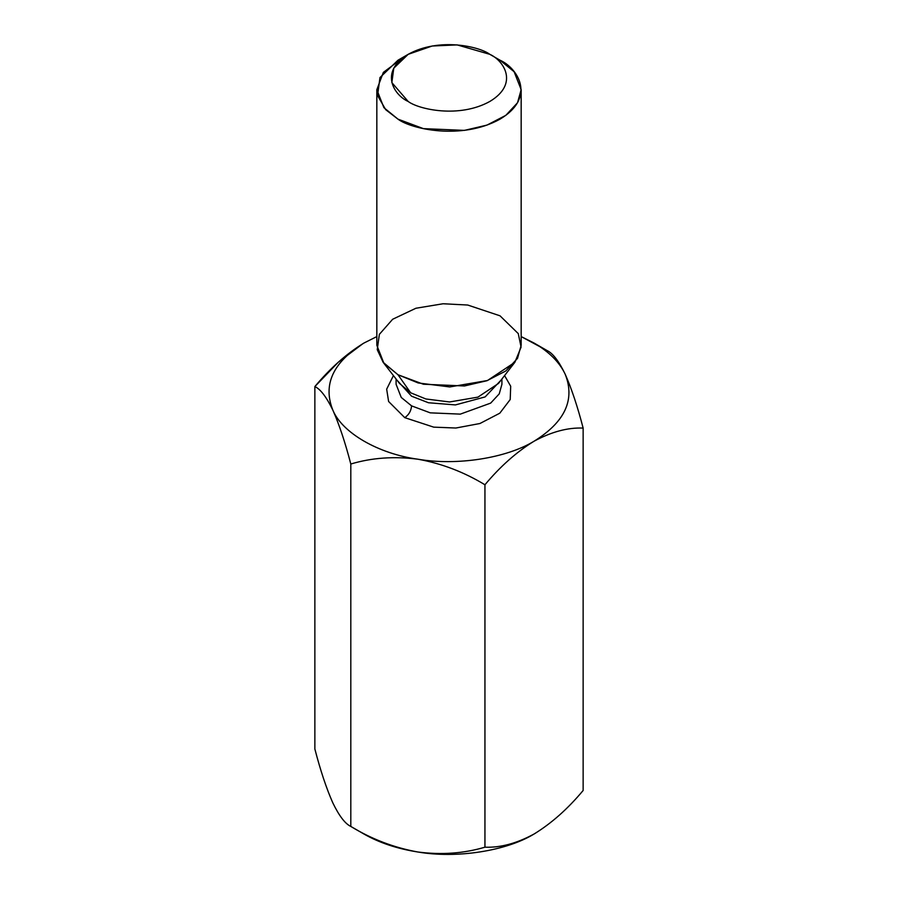 <?xml version="1.0" encoding="UTF-8"?>
<svg xmlns="http://www.w3.org/2000/svg" width="898" height="898" viewBox="0 0 898 898"><rect width="100%" height="100%" fill="white"/><g stroke="black" fill="none" stroke-linecap="round" stroke-linejoin="round"><path stroke-width="1.35" d="M363.903 343.07L363.959 343.036C333.035 362.208 322.663 384.569 332.832 410.105C342.16 432.858 378.462 453.816 417.873 459.204C456.667 465.916 506.259 458.238 534.041 441.232C564.965 422.049 575.337 399.7 565.168 374.163C559.51 362.208 549.138 351.836 534.041 343.036L521.166 336.582L547.196 350.624C552.865 353.296 558.859 361.142 565.168 374.163C571.555 388.553 577.549 406.525 583.139 428.077C567.783 427.426 551.417 431.815 534.041 441.232C516.72 451.829 500.354 466.343 484.942 484.763L484.942 847.184C463.783 853.459 441.434 855.064 417.873 852C394.042 847.678 371.682 839.159 350.804 826.429L363.959 834.029L350.804 826.429C345.135 823.758 339.141 815.923 332.832 802.902C339.141 815.923 345.135 823.758 350.804 826.429C371.682 839.159 394.042 847.678 417.873 852C441.434 855.064 463.783 853.459 484.942 847.184L484.942 484.763C463.783 471.944 441.434 463.424 417.873 459.204C394.042 456.15 371.682 457.756 350.804 464.019L350.804 826.429L350.804 464.019C345.135 442.254 339.141 424.283 332.832 410.105C326.445 396.972 320.451 389.137 314.861 386.567L314.861 748.988C320.451 770.54 326.445 788.511 332.832 802.902C326.445 788.511 320.451 770.54 314.861 748.988L314.861 386.567L338.22 362.287L362.949 343.62M363.959 343.036L376.834 336.582L363.959 343.036C346.639 353.632 330.273 368.146 314.861 386.567C320.451 389.137 326.445 396.972 332.832 410.105C339.141 424.283 345.135 442.254 350.804 464.019C371.682 457.756 394.042 456.15 417.873 459.204C378.462 453.816 342.16 432.858 332.832 410.105C322.663 384.569 333.035 362.208 363.959 343.036M583.139 428.077L583.139 790.487L583.139 428.077C577.549 406.525 571.555 388.553 565.168 374.163C575.337 399.7 564.965 422.049 534.041 441.232C506.259 458.238 456.667 465.916 417.873 459.204C441.434 463.424 463.783 471.944 484.942 484.763C500.354 466.343 516.72 451.829 534.041 441.232C551.417 431.815 567.783 427.426 583.139 428.077M484.942 847.184C500.354 847.802 516.72 843.424 534.041 834.029C551.417 823.387 567.783 808.874 583.139 790.487C567.783 808.874 551.417 823.387 534.041 834.029L535.724 833.03L534.041 834.029C516.72 843.424 500.354 847.802 484.942 847.184M404.774 417.66L388.61 401.507L386.668 389.171L393.425 375.577L386.668 389.171L388.61 401.507L404.774 417.66L433.723 427.145L455.87 428.02L479.936 423.508L499.804 413.192L510.21 399.531L510.693 386.219L504.575 375.577L510.693 386.219L510.21 399.531L499.804 413.192L479.936 423.508L455.87 428.02L433.723 427.145L404.774 417.66C408.882 414.797 411.149 410.869 411.576 405.874L430.243 412.844L460.315 414.124L490.667 403.112L499.243 393.863L501.915 384.277L499.243 393.863L490.667 403.112L460.315 414.124L430.243 412.844L411.576 405.874L401.249 397.444L396.085 384.277L401.249 397.444L411.576 405.874C411.149 410.869 408.882 414.797 404.774 417.66M408.175 54.329L397.971 60.222L379.966 77.554L377.564 95.57L385.725 109.713L397.971 119.142C410.846 128.942 461.561 140.537 500.029 119.142C537.094 96.928 517.001 67.653 500.029 60.222L489.825 54.329C479.521 46.483 438.954 37.2 408.175 54.329C378.518 72.087 394.604 95.514 408.175 101.463C418.479 109.298 459.046 118.581 489.825 101.463C519.482 83.694 503.396 60.278 489.825 54.329L489.825 54.329C503.396 60.278 519.482 83.694 489.825 101.463C459.046 118.581 418.479 109.298 408.175 101.463L391.854 82.605L393.773 68.192L408.175 54.329L432.196 46.011L457.161 44.9L489.825 54.329L500.029 60.222L514.116 71.728L521.166 89.677L517.517 102.754L505.821 115.359L486.974 125.103L464.434 130.378L423.418 128.638L397.971 119.142L383.884 107.637L376.834 89.677L383.345 72.39L403.651 57.27M376.834 89.677L376.834 345.281L383.884 363.23L397.971 374.735L423.418 384.232L464.434 385.972L486.974 380.707L505.821 370.964L517.517 358.347L521.166 345.281L521.166 89.677M410.667 392.796L425.854 398.97L449.595 401.967L477.938 397.129L498.48 383.446L477.938 397.129L449.595 401.967L425.854 398.97L410.667 392.796L397.971 374.735L383.132 362.287L377.239 349.659L379.349 334.382L392.662 319.25L415.909 308.25L443.073 303.76L467.735 305.039L500.029 315.815L518.269 333.607L521.087 347.133L514.868 362.287L487.513 380.505L449.797 386.937L418.187 382.952L397.971 374.735L410.667 392.796L399.52 383.446L410.667 392.796M501.039 380.146L485.133 396.916L455.421 404.919L428.469 402.753L411.576 396.198L396.961 380.146L411.576 396.198L428.469 402.753L455.421 404.919L485.133 396.916L501.039 380.146M500.029 60.222L489.825 54.329M547.196 350.624L534.041 343.036C549.138 351.836 559.51 362.208 565.168 374.163C558.859 361.142 552.865 353.296 547.196 350.624L534.041 343.036M417.873 852C456.667 858.713 506.259 851.035 534.041 834.029C506.259 851.035 456.667 858.713 417.873 852C397.174 848.733 379.203 842.739 363.959 834.029C379.203 842.739 397.174 848.733 417.873 852M363.959 834.029L350.804 826.429M498.48 383.446L514.868 362.287M399.52 383.446L383.132 362.287M501.915 379.012L501.915 384.277M396.085 379.012L396.085 384.277"/></g></svg>
